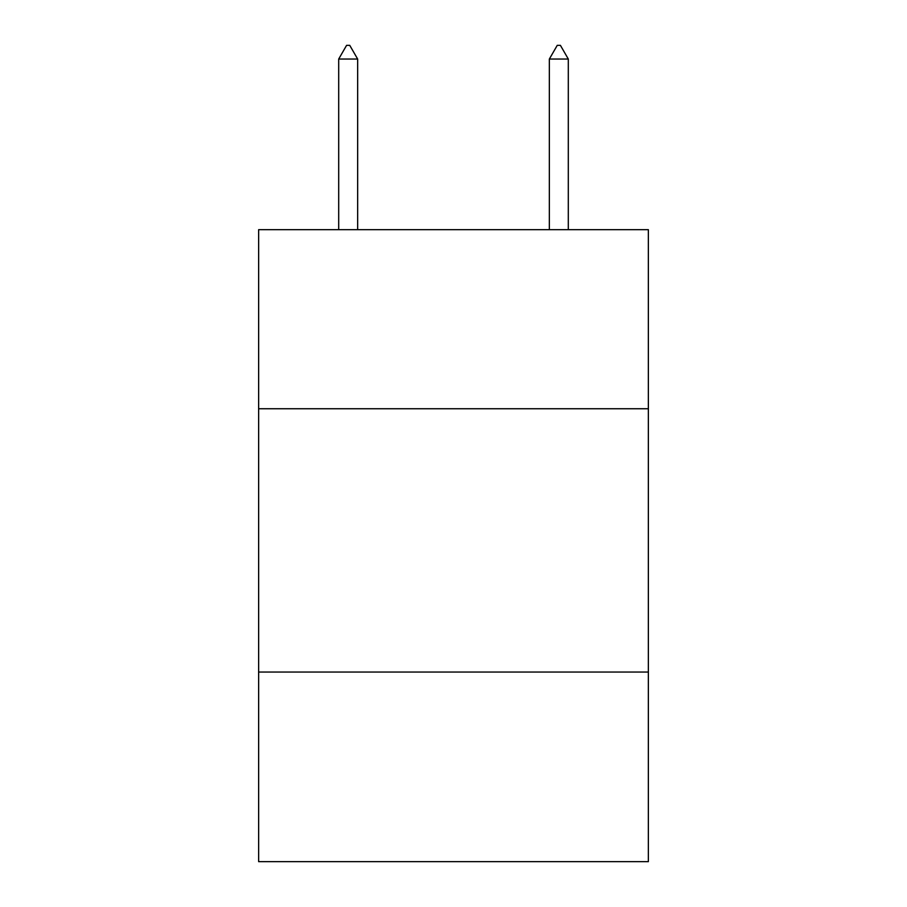 <?xml version="1.0" encoding="UTF-8"?>
<svg xmlns="http://www.w3.org/2000/svg" width="907" height="907" viewBox="0 0 907 907"><rect width="100%" height="100%" fill="white"/><g stroke="black" fill="none" stroke-linecap="round" stroke-linejoin="round"><path stroke-width="1.36" d="M648.358 408.74L648.358 229.675L258.642 229.675L258.642 408.74L648.358 408.74L648.358 861.65L258.642 861.65L258.642 408.74M648.358 672.053L258.642 672.053M357.653 59.046L349.751 45.35L346.587 45.35L338.696 59.046L357.653 59.046L357.653 229.675M338.696 59.046L338.696 229.675M557.249 45.35L560.413 45.35L568.304 59.046L549.347 59.046L557.249 45.35M568.304 229.675L568.304 59.046M549.347 229.675L549.347 59.046"/></g></svg>
